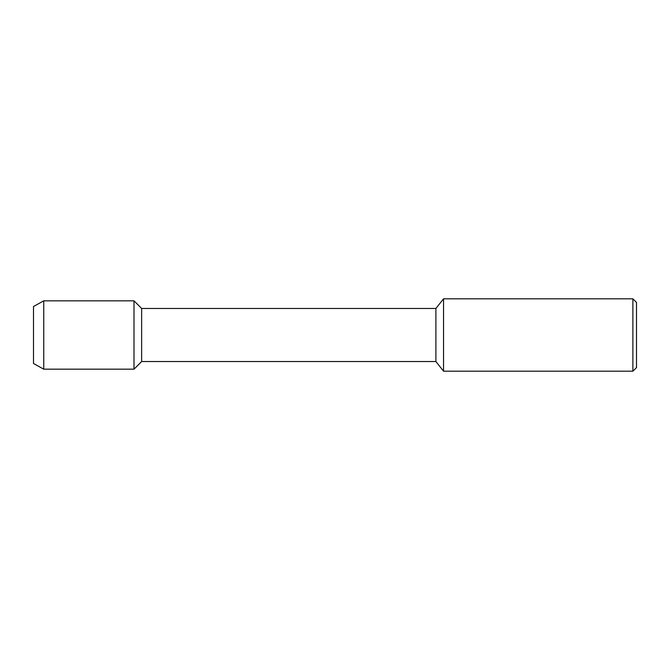 <?xml version="1.0" encoding="UTF-8"?>
<svg xmlns="http://www.w3.org/2000/svg" width="670" height="670" viewBox="0 0 670 670"><rect width="100%" height="100%" fill="white"/><g stroke="black" fill="none" stroke-linecap="round" stroke-linejoin="round"><path stroke-width="1" d="M33.5 363.492L33.5 306.508L33.5 363.492L43.751 369.17L43.751 300.83L33.5 306.508M632.882 371.18L632.882 298.82L636.5 302.438L636.5 367.562L632.882 371.18L443.54 371.18L435.902 361.532L141.638 361.532L141.638 308.468L134 300.83L43.751 300.83M141.638 361.532L134 369.17L134 300.83L134 369.17L43.751 369.17M435.902 361.532L435.902 308.468L141.638 308.468M443.54 371.18L443.54 298.82L435.902 308.468M632.882 298.82L443.54 298.82"/></g></svg>
